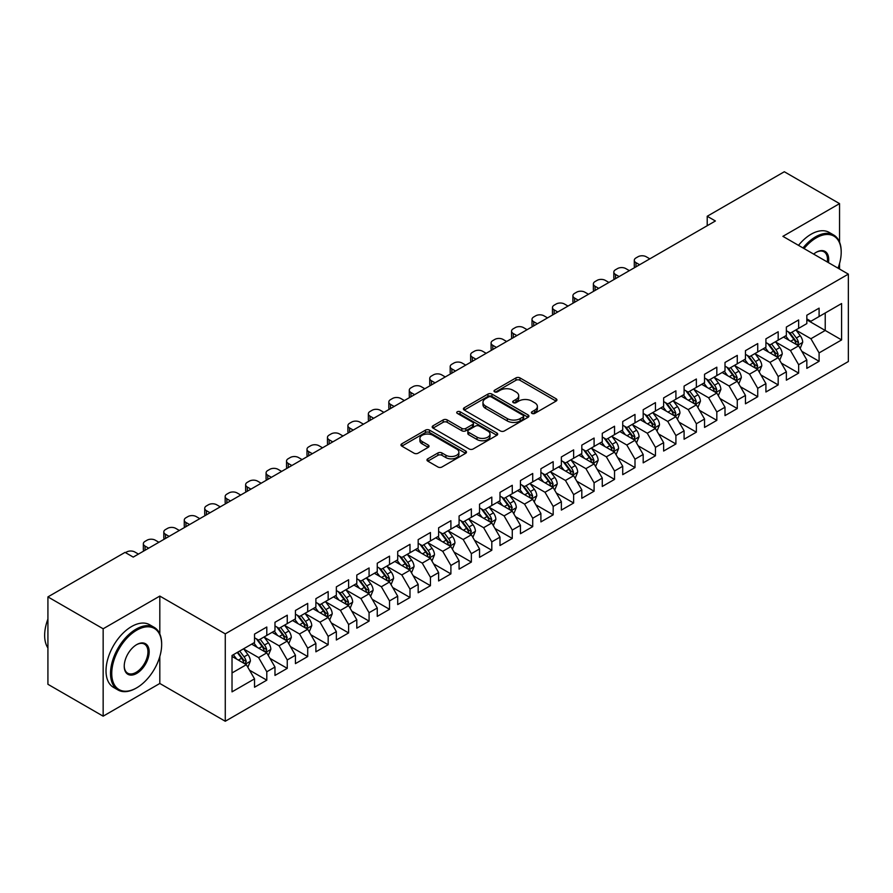 <?xml version="1.0" encoding="UTF-8"?>
<svg xmlns="http://www.w3.org/2000/svg" width="893" height="893" viewBox="0 0 893 893"><rect width="100%" height="100%" fill="white"/><g stroke="black" fill="none" stroke-linecap="round" stroke-linejoin="round"><path stroke-width="1.34" d="M531.96 413.403A1.987 1.15 0 0 0 534.773 413.403L556.105 401.091A2.835 1.641 0 0 0 556.931 399.93A2.835 1.641 0 0 0 556.105 398.769L519.96 377.906A2.835 1.641 0 0 0 515.942 377.906L494.61 390.219A1.987 1.15 0 0 0 494.03 391.034A1.987 1.15 0 0 0 494.61 391.848A1.987 1.15 0 0 0 497.423 391.848L500.18 390.252A9.086 5.246 0 0 1 513.04 390.252L516.042 391.994A9.086 5.246 0 0 1 518.71 395.699A9.086 5.246 0 0 1 516.042 399.405L513.285 401.002A1.987 1.15 0 0 0 512.705 401.817A1.987 1.15 0 0 0 513.285 402.631A1.987 1.15 0 0 0 516.098 402.631L518.855 401.035A9.086 5.246 0 0 1 531.703 401.035L534.717 402.776A9.086 5.246 0 0 1 537.385 406.482A9.086 5.246 0 0 1 534.717 410.188L531.96 411.785A1.987 1.15 0 0 0 531.38 412.599A1.987 1.15 0 0 0 531.96 413.403L531.96 411.785M427.803 458.823A2.835 1.641 0 0 0 426.966 459.973A2.835 1.641 0 0 0 427.803 461.134L437.938 466.994A2.835 1.641 0 0 0 441.957 466.994L465.655 453.309A2.835 1.641 0 0 0 466.481 452.159A2.835 1.641 0 0 0 465.655 450.998L429.511 430.125A2.835 1.641 0 0 0 425.492 430.125L401.805 443.81A2.835 1.641 0 0 0 400.968 444.971A2.835 1.641 0 0 0 401.805 446.12L414.051 453.197A2.835 1.641 0 0 0 418.069 453.197L428.205 447.348A2.835 1.641 0 0 0 429.031 446.187A2.835 1.641 0 0 0 428.205 445.027L422.132 441.522A7.59 4.387 0 0 1 419.9 438.418A7.59 4.387 0 0 1 424.599 434.366A7.59 4.387 0 0 1 432.871 435.315L456.669 449.056A7.59 4.387 0 0 1 458.89 452.159A7.59 4.387 0 0 1 454.202 456.2A7.59 4.387 0 0 1 445.92 455.251L441.957 452.963A2.835 1.641 0 0 0 437.938 452.963L427.803 458.823L427.803 461.134M159.814 633.963L159.814 596.077L103.153 628.784L47.921 596.904L125.042 552.376L133.224 557.098L715.393 220.984L707.211 216.262L707.211 225.717M159.814 596.077L225.27 633.863L848.35 274.129L848.35 361.531L225.27 721.254L225.27 633.863M839.554 242.126L839.554 203.626L782.893 236.344L848.35 274.129M839.554 203.626L784.322 171.746L707.211 216.262M500.381 430.939A2.835 1.641 0 0 0 504.4 430.939L528.098 417.265A2.835 1.641 0 0 0 528.924 416.105A2.835 1.641 0 0 0 528.098 414.944L491.954 394.081A2.835 1.641 0 0 0 487.935 394.081L464.248 407.755A2.835 1.641 0 0 0 463.411 408.916A2.835 1.641 0 0 0 464.248 410.077L500.381 430.939M458.109 413.839A1.987 1.15 0 0 1 460.129 414.118L460.129 411.751L496.876 432.971A2.835 1.641 0 0 1 497.702 434.132A2.835 1.641 0 0 1 496.876 435.282L473.178 448.967A2.835 1.641 0 0 1 469.16 448.967L433.027 428.104L433.027 425.782A2.835 1.641 0 0 0 432.19 426.943A2.835 1.641 0 0 0 433.027 428.104M433.027 425.782L443.162 419.922A2.835 1.641 0 0 1 447.181 419.922L461.837 428.394A2.835 1.641 0 0 0 465.856 428.394L472.576 424.51A2.835 1.641 0 0 0 473.413 423.349A2.835 1.641 0 0 0 472.576 422.188L457.316 413.381A1.987 1.15 0 0 1 456.736 412.566A1.987 1.15 0 0 1 457.964 411.506A1.987 1.15 0 0 1 460.129 411.751M806.825 319.839L825.232 330.466L825.232 312.985L841.597 303.542L819.093 316.535L819.093 308.141L806.825 315.229L806.825 323.612L798.643 328.345L798.643 319.951L786.365 327.039L786.365 335.422L778.183 340.155L778.183 331.761L765.915 338.849L765.915 347.232L757.733 351.965L757.733 343.571L745.454 350.659L745.454 359.042L737.272 363.775L737.272 355.381L725.004 362.469L725.004 370.852L716.822 375.585L716.822 367.19L704.544 374.279L704.544 382.662L696.361 387.395L696.361 379L684.094 386.089L684.094 394.472L675.912 399.204L675.912 390.81L663.633 397.898L663.633 406.282L655.451 411.014L655.451 402.62L643.183 409.708L643.183 418.091L635.001 422.824L635.001 414.43L622.722 421.518L622.722 429.901L614.54 434.634L614.54 426.24L602.273 433.328L602.273 441.711L594.091 446.444L594.091 438.05L581.812 445.138L581.812 453.521L573.63 458.254L573.63 449.86L561.362 456.948L561.362 465.331L553.18 470.064L553.18 461.67L540.901 468.758L540.901 477.141L532.719 481.874L532.719 473.48L520.452 480.568L520.452 488.951L512.269 493.684L512.269 485.29L499.991 492.378L499.991 500.761L491.809 505.494L491.809 497.1L479.541 504.188L479.541 512.571L471.359 517.304L471.359 508.91L459.08 515.998L459.08 524.381L450.898 529.114L450.898 520.719L438.619 527.808L438.619 536.191L430.437 540.924L430.437 532.529L418.17 539.618L418.17 548.001L409.987 552.734L409.987 544.339L397.709 551.428L397.709 559.811L389.527 564.543L389.527 556.149L377.259 563.237L377.259 571.62L369.077 576.353L369.077 567.959L356.798 575.047L356.798 583.43L348.616 588.163L348.616 579.769L336.348 586.857L336.348 595.24L328.166 599.973L328.166 591.579L315.888 598.667L315.888 607.05L307.705 611.783L307.705 603.389L295.438 610.477L295.438 618.86L287.256 623.593L287.256 615.199L274.977 622.287L274.977 630.67L266.795 635.403L266.795 627.009L254.527 634.097L254.527 642.48L232.024 655.473L232.024 691.852L254.527 678.859L246.345 664.693L232.024 656.422M841.597 303.542L841.597 339.92L819.093 352.902L810.911 338.737L796.087 330.176M801.814 351.317L819.093 361.297L819.093 352.902M819.093 361.297L806.825 368.374L806.825 359.991L798.643 364.712L790.461 350.547L775.626 341.986M781.353 363.127L798.643 373.107L798.643 364.712M798.643 373.107L786.365 380.184L786.365 371.801L778.183 376.522L770 362.357L755.177 353.795M760.903 374.937L778.183 384.916L778.183 376.522M778.183 384.916L765.915 391.994L765.915 383.61L757.733 388.332L749.551 374.167L734.716 365.605M740.442 386.747L757.733 396.726L757.733 388.332M757.733 396.726L745.454 403.803L745.454 395.42L737.272 400.142L729.09 385.977L714.266 377.415M719.992 398.557L737.272 408.536L737.272 400.142M737.272 408.536L725.004 415.613L725.004 407.23L716.822 411.952L708.64 397.787L693.805 389.225M699.532 410.367L716.822 420.346L716.822 411.952M716.822 420.346L704.544 427.423L704.544 419.04L696.361 423.762L688.179 409.597L673.355 401.035M679.082 422.177L696.361 432.156L696.361 423.762M696.361 432.156L684.094 439.233L684.094 430.85L675.912 435.572L667.73 421.407L652.895 412.845M658.621 433.987L675.912 443.966L675.912 435.572M675.912 443.966L663.633 451.043L663.633 442.66L655.451 447.382L647.269 433.217L632.445 424.655M638.171 445.797L655.451 455.776L655.451 447.382M655.451 455.776L643.183 462.853L643.183 454.47L635.001 459.192L626.819 445.027L611.984 436.465M617.71 457.607L635.001 467.586L635.001 459.192M635.001 467.586L622.722 474.663L622.722 466.28L614.54 471.002L606.358 456.836L591.534 448.275M597.261 469.417L614.54 479.396L614.54 471.002M614.54 479.396L602.273 486.473L602.273 478.09L594.091 482.812L585.908 468.646L571.073 460.085M576.8 481.227L594.091 491.206L594.091 482.812M594.091 491.206L581.812 498.283L581.812 489.9L573.63 494.622L565.448 480.456L550.624 471.895M556.35 493.036L573.63 503.016L573.63 494.622M573.63 503.016L561.362 510.093L561.362 501.71L553.18 506.431L544.998 492.266L530.163 483.705M535.889 504.846L553.18 514.826L553.18 506.431M553.18 514.826L540.901 521.903L540.901 513.52L532.719 518.241L524.537 504.076L509.702 495.515M515.44 516.656L532.719 526.636L532.719 518.241M532.719 526.636L520.452 533.713L520.452 525.33L512.269 530.051L504.087 515.886L489.252 507.324M494.979 528.466L512.269 538.446L512.269 530.051M512.269 538.446L499.991 545.523L499.991 537.139L491.809 541.861L483.626 527.696L468.792 519.134M474.529 540.276L491.809 550.255L491.809 541.861M491.809 550.255L479.541 557.332L479.541 548.949L471.359 553.671L463.177 539.506L448.342 530.944M454.068 552.086L471.359 562.065L471.359 553.671M471.359 562.065L459.08 569.142L459.08 560.759L450.898 565.481L442.716 551.316L427.881 542.754M433.618 563.896L450.898 573.875L450.898 565.481M450.898 573.875L438.619 580.952L438.619 572.569L430.437 577.291L422.255 563.126L407.431 554.564M413.158 575.706L430.437 585.685L430.437 577.291M430.437 585.685L418.17 592.762L418.17 584.379L409.987 589.101L401.805 574.936L386.97 566.374M392.697 587.516L409.987 597.495L409.987 589.101M409.987 597.495L397.709 604.572L397.709 596.189L389.527 600.911L381.344 586.746L366.521 578.184M372.247 599.326L389.527 609.305L389.527 600.911M389.527 609.305L377.259 616.382L377.259 607.999L369.077 612.721L360.895 598.556L346.06 589.994M351.786 611.136L369.077 621.115L369.077 612.721M369.077 621.115L356.798 628.192L356.798 619.809L348.616 624.531L340.434 610.365L325.61 601.804M331.336 622.946L348.616 632.925L348.616 624.531M348.616 632.925L336.348 640.002L336.348 631.619L328.166 636.341L319.984 622.175L305.149 613.614M310.876 634.756L328.166 644.735L328.166 636.341M328.166 644.735L315.888 651.812L315.888 643.429L307.705 648.151L299.523 633.985L284.7 625.424M290.426 646.565L307.705 656.545L307.705 648.151M307.705 656.545L295.438 663.622L295.438 655.239L287.256 659.96L279.074 645.795L264.239 637.234M269.965 658.375L287.256 668.355L287.256 659.96M287.256 668.355L274.977 675.432L274.977 667.049L266.795 671.77L258.613 657.605L243.789 649.044M249.515 670.185L266.795 680.165L266.795 671.77M266.795 680.165L254.527 687.242L254.527 678.859M254.527 637.758L258.613 640.125L266.795 635.403M232.024 672.954L246.345 664.693M274.977 625.948L279.074 628.315L287.256 623.593M258.613 657.605L266.795 652.883L251.659 644.143M274.977 667.049L266.795 652.883M295.438 614.138L299.523 616.505L307.705 611.783M279.074 645.795L287.256 641.074L272.119 632.333M295.438 655.239L287.256 641.074M315.888 602.328L319.984 604.695L328.166 599.973M299.523 633.985L307.705 629.264L292.569 620.523M315.888 643.429L307.705 629.264M336.348 590.519L340.434 592.885L348.616 588.163M319.984 622.175L328.166 617.454L313.03 608.713M336.348 631.619L328.166 617.454M356.798 578.709L360.895 581.075L369.077 576.353M340.434 610.365L348.616 605.644L333.48 596.904M356.798 619.809L348.616 605.644M377.259 566.899L381.344 569.265L389.527 564.543M360.895 598.556L369.077 593.834L353.941 585.094M377.259 607.999L369.077 593.834M397.709 555.089L401.805 557.455L409.987 552.734M381.344 586.746L389.527 582.024L374.39 573.284M397.709 596.189L389.527 582.024M418.17 543.279L422.255 545.645L430.437 540.924M401.805 574.936L409.987 570.214L394.851 561.474M418.17 584.379L409.987 570.214M438.619 531.469L442.716 533.835L450.898 529.114M422.255 563.126L430.437 558.404L415.301 549.664M438.619 572.569L430.437 558.404M459.08 519.659L463.177 522.025L471.359 517.304M442.716 551.316L450.898 546.594L435.762 537.854M459.08 560.759L450.898 546.594M479.541 507.849L483.626 510.216L491.809 505.494M463.177 539.506L471.359 534.784L456.211 526.044M479.541 548.949L471.359 534.784M499.991 496.039L504.087 498.406L512.269 493.684M483.626 527.696L491.809 522.974L476.672 514.234M499.991 537.139L491.809 522.974M520.452 484.229L524.537 486.596L532.719 481.874M504.087 515.886L512.269 511.164L497.122 502.424M520.452 525.33L512.269 511.164M540.901 472.419L544.998 474.786L553.18 470.064M524.537 504.076L532.719 499.354L517.583 490.614M540.901 513.52L532.719 499.354M561.362 460.609L565.448 462.976L573.63 458.254M544.998 492.266L553.18 487.545L538.044 478.804M561.362 501.71L553.18 487.545M581.812 448.799L585.908 451.166L594.091 446.444M565.448 480.456L573.63 475.735L558.493 466.994M581.812 489.9L573.63 475.735M602.273 436.99L606.358 439.356L614.54 434.634M585.908 468.646L594.091 463.925L578.954 455.184M602.273 478.09L594.091 463.925M622.722 425.18L626.819 427.546L635.001 422.824M606.358 456.836L614.54 452.115L599.404 443.374M622.722 466.28L614.54 452.115M643.183 413.37L647.269 415.736L655.451 411.014M626.819 445.027L635.001 440.305L619.865 431.565M643.183 454.47L635.001 440.305M663.633 401.56L667.73 403.926L675.912 399.204M647.269 433.217L655.451 428.495L640.314 419.755M663.633 442.66L655.451 428.495M684.094 389.75L688.179 392.116L696.361 387.395M667.73 421.407L675.912 416.685L660.775 407.945M684.094 430.85L675.912 416.685M704.544 377.94L708.64 380.306L716.822 375.585M688.179 409.597L696.361 404.875L681.225 396.135M704.544 419.04L696.361 404.875M725.004 366.13L729.09 368.496L737.272 363.775M708.64 397.787L716.822 393.065L701.686 384.325M725.004 407.23L716.822 393.065M745.454 354.32L749.551 356.687L757.733 351.965M729.09 385.977L737.272 381.255L722.136 372.515M745.454 395.42L737.272 381.255M765.915 342.51L770 344.877L778.183 340.155M749.551 374.167L757.733 369.445L742.596 360.705M765.915 383.61L757.733 369.445M786.365 330.7L790.461 333.067L798.643 328.345M770 362.357L778.183 357.635L763.046 348.895M786.365 371.801L778.183 357.635M806.825 318.89L810.911 321.257L819.093 316.535M790.461 350.547L798.643 345.825L783.507 337.085M806.825 359.991L798.643 345.825M47.921 596.904L47.921 684.295L103.153 716.175L159.814 683.469L225.27 721.254M103.153 628.784L103.153 716.175M839.554 269.05L839.554 263.491M810.911 338.737L825.232 330.466L841.597 339.92M159.814 683.469L159.814 656.534M532.753 413.682L534.717 412.555A9.086 5.246 0 0 0 537.385 408.838L537.385 406.482M518.71 395.699L518.71 398.066A9.086 5.246 0 0 1 516.042 401.772L514.078 402.91M556.071 401.113L519.96 380.273A2.835 1.641 0 0 0 515.942 380.273L495.403 392.127M528.053 417.288L491.954 396.436A2.835 1.641 0 0 0 487.935 396.436L464.282 410.099M523.075 416.908A1.987 1.15 0 0 0 523.655 416.105A1.987 1.15 0 0 0 523.075 415.29L491.351 396.972A1.987 1.15 0 0 0 488.538 396.972L485.625 398.658A9.086 5.246 0 0 0 482.968 402.363A9.086 5.246 0 0 0 485.625 406.069L507.313 418.594A9.086 5.246 0 0 0 520.161 418.594L523.075 416.908L523.075 419.275A1.987 1.15 0 0 0 523.655 418.46L523.655 416.105M482.968 402.363L482.968 404.73A9.086 5.246 0 0 0 485.625 408.436L485.625 406.069M523.075 419.275L520.161 420.96A9.086 5.246 0 0 1 507.313 420.96L485.625 408.436M433.06 428.127L443.162 422.289L443.162 419.922M473.413 423.349L473.413 425.704A2.835 1.641 0 0 1 472.576 426.865L465.856 430.75A2.835 1.641 0 0 1 461.837 430.75L447.181 422.289A2.835 1.641 0 0 0 443.162 422.289M460.129 414.118L496.832 435.304M477.041 437.168A7.59 4.387 0 0 0 485.323 438.117A7.59 4.387 0 0 0 490.011 434.065A7.59 4.387 0 0 0 487.79 430.973L479.407 426.128A2.835 1.641 0 0 0 475.389 426.128L468.658 430.013A2.835 1.641 0 0 0 467.832 431.174A2.835 1.641 0 0 0 468.658 432.335L477.041 437.168L477.041 439.535A7.59 4.387 0 0 0 485.323 440.483A7.59 4.387 0 0 0 490.011 436.431L490.011 434.065M467.832 431.174L467.832 433.529A2.835 1.641 0 0 0 468.658 434.69L468.658 432.335M477.041 439.535L468.658 434.69M458.89 452.159L458.89 454.515A7.59 4.387 0 0 1 454.202 458.567A7.59 4.387 0 0 1 445.92 457.618L441.957 455.33A2.835 1.641 0 0 0 437.938 455.33L427.836 461.156M419.9 438.418L419.9 440.774A7.59 4.387 0 0 0 422.132 443.877L422.132 441.522M428.205 445.027L428.205 447.348L422.132 443.877M465.61 453.331L429.511 432.491A2.835 1.641 0 0 0 425.492 432.491L401.839 446.143M800.161 348.437L802.695 342.253A7.669 4.432 -120 0 0 800.251 335.723L795.897 329.93M639.6 264.741L635.983 262.654A5.782 3.338 0 0 1 634.287 260.298A5.782 3.338 0 0 1 635.983 257.932L638.026 256.749A5.782 3.338 0 0 1 646.208 256.749L649.825 258.836M788.977 340.244L785.673 335.835M634.767 267.532A5.782 3.338 180 0 1 634.287 266.203L634.287 260.298M797.203 344.988L798.554 342.577A7.669 4.432 -120 0 0 796.355 337.967L792.013 332.174M789.535 332.531L794.904 339.697A3.907 2.255 60 0 1 795.607 340.88L798.554 342.577M788.184 331.749L793.899 339.385A7.669 4.432 60 0 1 796.098 343.995L796.255 344.441M779.701 360.247L782.235 354.063A7.669 4.432 -120 0 0 779.79 347.533L775.448 341.74M619.139 276.551L615.523 274.464A5.782 3.338 0 0 1 613.826 272.108A5.782 3.338 0 0 1 615.523 269.742L617.565 268.559A5.782 3.338 0 0 1 625.747 268.559L629.375 270.646M768.516 352.054L765.212 347.645M614.317 279.342A5.782 3.338 180 0 1 613.826 278.013L613.826 272.108M776.743 356.798L778.093 354.387A7.669 4.432 -120 0 0 775.905 349.777L771.563 343.984M769.074 344.341L774.443 351.507A3.907 2.255 60 0 1 775.157 352.69L778.093 354.387M767.734 343.559L773.45 351.195A7.669 4.432 60 0 1 775.649 355.805L775.794 356.251M759.251 372.057L761.785 365.873A7.669 4.432 -120 0 0 759.34 359.343L754.987 353.55M598.69 288.361L595.073 286.273A5.782 3.338 0 0 1 593.376 283.918A5.782 3.338 0 0 1 595.073 281.552L597.116 280.369A5.782 3.338 0 0 1 605.298 280.369L608.914 282.456M748.066 363.864L744.762 359.455M593.856 291.151A5.782 3.338 180 0 1 593.376 289.823L593.376 283.918M756.282 368.608L757.644 366.197A7.669 4.432 -120 0 0 755.445 361.587L751.102 355.794M748.624 356.151L753.993 363.317A3.907 2.255 60 0 1 754.697 364.5L757.644 366.197M747.274 355.369L752.989 363.004A7.669 4.432 60 0 1 755.188 367.615L755.344 368.061M838.025 268.168A35.296 20.372 120 0 0 841.195 252.284A35.296 20.372 120 0 0 816.235 237.873A35.296 20.372 120 0 0 804.068 248.567M802.997 247.953A36.155 20.874 -60 0 1 815.622 236.812A36.155 20.874 -60 0 1 833.705 235.026A36.155 20.874 -60 0 1 841.195 251.58A36.155 20.874 -60 0 1 841.184 251.938M813.646 254.092A17.648 10.191 -60 0 1 816.235 252.284L816.235 252.284A17.648 10.191 -60 0 1 828.436 262.642M827.309 261.984A16.777 9.689 120 0 0 824.016 251.804A16.777 9.689 120 0 0 815.923 252.473M798.498 245.352A36.155 20.874 -60 0 1 811.123 234.212A36.155 20.874 -60 0 1 829.206 232.426L833.705 235.026M136.082 688.19L136.696 687.833A35.296 20.372 120 0 0 161.655 644.612A35.296 20.372 120 0 0 136.696 630.201A35.296 20.372 120 0 0 111.748 673.422A35.296 20.372 120 0 0 136.696 687.833L136.082 688.19A36.155 20.874 -60 0 1 118.01 689.976A36.155 20.874 -60 0 1 112.462 661.01A36.155 20.874 -60 0 1 136.082 629.141A36.155 20.874 -60 0 1 154.165 627.344A36.155 20.874 -60 0 1 161.655 643.898A36.155 20.874 -60 0 1 161.655 644.255M136.696 644.612L136.696 644.612A17.648 10.191 -60 0 1 149.176 651.812A17.648 10.191 -60 0 1 136.696 673.422A17.648 10.191 -60 0 1 124.227 666.223A17.648 10.191 -60 0 1 136.696 644.612L136.696 644.612M124.227 665.865A16.777 9.689 120 0 0 127.699 673.199A16.777 9.689 120 0 0 136.082 672.362A16.777 9.689 120 0 0 147.044 657.583A16.777 9.689 120 0 0 144.476 644.132A16.777 9.689 120 0 0 136.395 644.791M47.921 647.961A36.155 20.874 -60 0 1 47.921 619.061M118.01 689.976L113.511 687.387A36.155 20.874 -60 0 1 107.964 658.409A36.155 20.874 -60 0 1 131.584 626.54A36.155 20.874 -60 0 1 149.667 624.754L154.165 627.344M738.79 383.867L741.324 377.683A7.669 4.432 -120 0 0 738.879 371.153L734.537 365.36M578.229 300.171L574.612 298.083A5.782 3.338 0 0 1 572.915 295.728A5.782 3.338 0 0 1 574.612 293.362L576.655 292.178A5.782 3.338 0 0 1 584.837 292.178L588.465 294.266M727.605 375.674L724.301 371.265M573.406 302.961A5.782 3.338 180 0 1 572.915 301.633L572.915 295.728M735.832 380.418L737.183 378.007A7.669 4.432 -120 0 0 734.995 373.397L730.653 367.603M728.163 367.961L733.533 375.127A3.907 2.255 60 0 1 734.247 376.31L737.183 378.007M726.824 367.179L732.539 374.814A7.669 4.432 60 0 1 734.727 379.425L734.883 379.871M718.329 395.677L720.874 389.493A7.669 4.432 -120 0 0 718.418 382.963L714.076 377.17M557.779 311.981L554.162 309.893A5.782 3.338 0 0 1 552.466 307.538A5.782 3.338 0 0 1 554.162 305.172L556.205 303.988A5.782 3.338 0 0 1 564.387 303.988L568.004 306.076M707.156 387.484L703.851 383.075M552.946 314.771A5.782 3.338 180 0 1 552.466 313.443L552.466 307.538M715.371 392.228L716.733 389.817A7.669 4.432 -120 0 0 714.534 385.207L710.192 379.413M707.714 379.771L713.083 386.937A3.907 2.255 60 0 1 713.786 388.12L716.733 389.817M706.363 378.989L712.078 386.624A7.669 4.432 60 0 1 714.277 391.234L714.433 391.681M697.88 407.487L700.413 401.303A7.669 4.432 -120 0 0 697.969 394.773L693.627 388.98M537.318 323.791L533.701 321.703A5.782 3.338 0 0 1 532.005 319.348A5.782 3.338 0 0 1 533.701 316.982L535.744 315.798A5.782 3.338 0 0 1 543.926 315.798L547.554 317.886M686.695 399.294L683.391 394.885M532.496 326.581A5.782 3.338 180 0 1 532.005 325.253L532.005 319.348M694.921 404.038L696.272 401.627A7.669 4.432 -120 0 0 694.084 397.017L689.731 391.223M687.253 391.58L692.622 398.747A3.907 2.255 60 0 1 693.336 399.93L696.272 401.627M685.902 390.799L691.629 398.434A7.669 4.432 60 0 1 693.816 403.044L693.973 403.491M677.419 419.297L679.964 413.113A7.669 4.432 -120 0 0 677.508 406.583L673.166 400.79M516.868 335.601L513.252 333.513A5.782 3.338 0 0 1 511.555 331.158A5.782 3.338 0 0 1 513.252 328.791L515.294 327.608A5.782 3.338 0 0 1 523.477 327.608L527.093 329.696M666.245 411.104L662.941 406.695M512.035 338.391A5.782 3.338 180 0 1 511.555 337.063L511.555 331.158M674.461 415.848L675.822 413.437A7.669 4.432 -120 0 0 673.623 408.827L669.281 403.033M666.803 403.39L672.172 410.557A3.907 2.255 60 0 1 672.875 411.74L675.822 413.437M665.452 402.609L671.168 410.244A7.669 4.432 60 0 1 673.367 414.854L673.523 415.301M656.969 431.107L659.503 424.923A7.669 4.432 -120 0 0 657.058 418.393L652.716 412.599M496.408 347.41L492.791 345.323A5.782 3.338 0 0 1 491.094 342.968A5.782 3.338 0 0 1 492.791 340.601L494.834 339.418A5.782 3.338 0 0 1 503.016 339.418L506.644 341.506M645.784 422.914L642.48 418.504M491.574 350.201A5.782 3.338 180 0 1 491.094 348.873L491.094 342.968M654.011 427.658L655.362 425.247A7.669 4.432 -120 0 0 653.174 420.636L648.82 414.843M646.342 415.2L651.711 422.367A3.907 2.255 60 0 1 652.426 423.55L655.362 425.247M644.992 414.419L650.718 422.054A7.669 4.432 60 0 1 652.906 426.664L653.062 427.111M636.508 442.917L639.042 436.733A7.669 4.432 -120 0 0 636.597 430.203L632.255 424.409M475.958 359.22L472.33 357.133A5.782 3.338 0 0 1 470.644 354.778A5.782 3.338 0 0 1 472.33 352.411L474.384 351.228A5.782 3.338 0 0 1 482.566 351.228L486.183 353.315M625.334 434.724L622.03 430.314M471.124 362.011A5.782 3.338 180 0 1 470.644 360.683L470.644 354.778M633.55 439.468L634.912 437.057A7.669 4.432 -120 0 0 632.713 432.446L628.371 426.653M625.893 427.01L631.251 434.177A3.907 2.255 60 0 1 631.965 435.36L634.912 437.057M624.542 426.229L630.257 433.864A7.669 4.432 60 0 1 632.456 438.474L632.612 438.921M616.058 454.727L618.592 448.543A7.669 4.432 -120 0 0 616.148 442.013L611.805 436.219M455.497 371.03L451.88 368.943A5.782 3.338 0 0 1 450.184 366.588A5.782 3.338 0 0 1 451.88 364.221L453.923 363.038A5.782 3.338 0 0 1 462.105 363.038L465.733 365.125M604.874 446.533L601.569 442.124M450.664 373.821A5.782 3.338 180 0 1 450.184 372.493L450.184 366.588M613.1 451.278L614.451 448.866A7.669 4.432 -120 0 0 612.263 444.256L607.91 438.463M605.432 438.82L610.801 445.987A3.907 2.255 60 0 1 611.515 447.17L614.451 448.866M604.081 438.039L609.807 445.674A7.669 4.432 60 0 1 611.995 450.284L612.151 450.731M595.598 466.537L598.131 460.353A7.669 4.432 -120 0 0 595.687 453.823L591.345 448.029M435.047 382.84L431.419 380.753A5.782 3.338 0 0 1 429.734 378.398A5.782 3.338 0 0 1 431.419 376.031L433.473 374.848A5.782 3.338 0 0 1 441.655 374.848L445.272 376.935M584.424 458.343L581.12 453.934M430.214 385.631A5.782 3.338 180 0 1 429.734 384.303L429.734 378.398M592.639 463.087L594.001 460.676A7.669 4.432 -120 0 0 591.802 456.066L587.46 450.273M584.982 450.63L590.34 457.796A3.907 2.255 60 0 1 591.054 458.98L594.001 460.676M583.631 449.849L589.347 457.484A7.669 4.432 60 0 1 591.546 462.094L591.702 462.541M575.148 478.347L577.682 472.163A7.669 4.432 -120 0 0 575.237 465.633L570.884 459.839M414.586 394.65L410.97 392.563A5.782 3.338 0 0 1 409.273 390.208A5.782 3.338 0 0 1 410.97 387.841L413.012 386.658A5.782 3.338 0 0 1 421.195 386.658L424.811 388.745M563.963 470.153L560.659 465.744M409.753 397.441A5.782 3.338 180 0 1 409.273 396.112L409.273 390.208M572.19 474.897L573.54 472.486A7.669 4.432 -120 0 0 571.353 467.876L566.999 462.083M564.521 462.44L569.89 469.606A3.907 2.255 60 0 1 570.594 470.79L573.54 472.486M563.17 461.659L568.897 469.294A7.669 4.432 60 0 1 571.085 473.904L571.241 474.35M554.687 490.157L557.221 483.973A7.669 4.432 -120 0 0 554.776 477.442L550.434 471.649M394.137 406.46L390.509 404.373A5.782 3.338 0 0 1 388.823 402.017A5.782 3.338 0 0 1 390.509 399.651L392.563 398.468A5.782 3.338 0 0 1 400.745 398.468L404.362 400.555M543.513 481.963L540.209 477.554M389.303 409.251A5.782 3.338 180 0 1 388.823 407.922L388.823 402.017M551.729 486.707L553.091 484.296A7.669 4.432 -120 0 0 550.892 479.686L546.549 473.893M544.071 474.25L549.429 481.416A3.907 2.255 60 0 1 550.144 482.6L553.091 484.296M542.721 473.469L548.436 481.104A7.669 4.432 60 0 1 550.635 485.714L550.791 486.16M534.237 501.966L536.771 495.782A7.669 4.432 -120 0 0 534.327 489.252L529.973 483.459M373.676 418.27L370.059 416.183A5.782 3.338 0 0 1 368.363 413.827A5.782 3.338 0 0 1 370.059 411.461L372.102 410.278A5.782 3.338 0 0 1 380.284 410.278L383.901 412.365M523.052 493.773L519.748 489.364M368.842 421.061A5.782 3.338 180 0 1 368.363 419.732L368.363 413.827M531.279 498.517L532.63 496.106A7.669 4.432 -120 0 0 530.442 491.496L526.089 485.703M523.611 486.06L528.98 493.226A3.907 2.255 60 0 1 529.683 494.409L532.63 496.106M522.26 485.279L527.986 492.914A7.669 4.432 60 0 1 530.174 497.524L530.33 497.97M513.776 513.776L516.31 507.592A7.669 4.432 -120 0 0 513.866 501.062L509.523 495.269M353.226 430.08L349.598 427.993A5.782 3.338 0 0 1 347.913 425.637A5.782 3.338 0 0 1 349.598 423.271L351.652 422.088A5.782 3.338 0 0 1 359.834 422.088L363.451 424.175M502.603 505.583L499.299 501.174M348.393 432.871A5.782 3.338 180 0 1 347.913 431.542L347.913 425.637M510.818 510.327L512.18 507.916A7.669 4.432 -120 0 0 509.981 503.306L505.639 497.513M503.161 497.87L508.519 505.036A3.907 2.255 60 0 1 509.233 506.219L512.18 507.916M501.81 497.088L507.525 504.724A7.669 4.432 60 0 1 509.724 509.334L509.881 509.78M493.327 525.586L495.861 519.402A7.669 4.432 -120 0 0 493.416 512.872L489.063 507.079M332.765 441.89L329.149 439.803A5.782 3.338 0 0 1 327.452 437.447A5.782 3.338 0 0 1 329.149 435.081L331.191 433.898A5.782 3.338 0 0 1 339.373 433.898L342.99 435.985M482.142 517.393L478.838 512.984M327.932 444.681A5.782 3.338 180 0 1 327.452 443.352L327.452 437.447M490.369 522.137L491.719 519.726A7.669 4.432 -120 0 0 489.52 515.116L485.178 509.323M482.7 509.68L488.069 516.846A3.907 2.255 60 0 1 488.772 518.029L491.719 519.726M481.349 508.898L487.076 516.534A7.669 4.432 60 0 1 489.264 521.144L489.42 521.59M472.866 537.396L475.4 531.212A7.669 4.432 -120 0 0 472.955 524.682L468.613 518.889M312.316 453.7L308.688 451.612A5.782 3.338 0 0 1 306.991 449.257A5.782 3.338 0 0 1 308.688 446.891L310.742 445.707A5.782 3.338 0 0 1 318.924 445.707L322.54 447.795M461.681 529.203L458.388 524.794M307.482 456.49A5.782 3.338 180 0 1 306.991 455.162L306.991 449.257M469.908 533.947L471.27 531.536A7.669 4.432 -120 0 0 469.071 526.926L464.728 521.132M462.239 521.49L467.608 528.656A3.907 2.255 60 0 1 468.323 529.839L471.27 531.536M460.9 520.708L466.615 528.343A7.669 4.432 60 0 1 468.814 532.954L468.97 533.4M452.416 549.206L454.95 543.022A7.669 4.432 -120 0 0 452.505 536.492L448.152 530.699M291.855 465.51L288.238 463.422A5.782 3.338 0 0 1 286.541 461.067A5.782 3.338 0 0 1 288.238 458.701L290.281 457.517A5.782 3.338 0 0 1 298.463 457.517L302.08 459.605M441.231 541.013L437.927 536.604M287.021 468.3A5.782 3.338 180 0 1 286.541 466.972L286.541 461.067M449.458 545.757L450.809 543.346A7.669 4.432 -120 0 0 448.61 538.736L444.267 532.942M441.789 533.3L447.159 540.466A3.907 2.255 60 0 1 447.862 541.649L450.809 543.346M440.439 532.518L446.165 540.153A7.669 4.432 60 0 1 448.353 544.763L448.509 545.21M431.955 561.016L434.489 554.832A7.669 4.432 -120 0 0 432.045 548.302L427.702 542.509M271.394 477.32L267.777 475.232A5.782 3.338 0 0 1 266.081 472.877A5.782 3.338 0 0 1 267.777 470.511L269.82 469.327A5.782 3.338 0 0 1 278.002 469.327L281.63 471.415M420.77 552.823L417.477 548.414M266.572 480.11A5.782 3.338 180 0 1 266.081 478.782L266.081 472.877M428.997 557.567L430.348 555.156A7.669 4.432 -120 0 0 428.16 550.546L423.818 544.752M421.329 545.11L426.698 552.276A3.907 2.255 60 0 1 427.412 553.459L430.348 555.156M419.989 544.328L425.704 551.963A7.669 4.432 60 0 1 427.903 556.573L428.048 557.02M411.506 572.826L414.039 566.642A7.669 4.432 -120 0 0 411.595 560.112L407.241 554.319M250.944 489.13L247.328 487.042A5.782 3.338 0 0 1 245.631 484.687A5.782 3.338 0 0 1 247.328 482.32L249.37 481.137A5.782 3.338 0 0 1 257.552 481.137L261.169 483.225M400.321 564.633L397.017 560.224M246.111 491.92A5.782 3.338 180 0 1 245.631 490.592L245.631 484.687M408.548 569.377L409.898 566.966A7.669 4.432 -120 0 0 407.699 562.356L403.357 556.562M400.879 556.919L406.248 564.086A3.907 2.255 60 0 1 406.951 565.269L409.898 566.966M399.528 556.138L405.243 563.773A7.669 4.432 60 0 1 407.442 568.383L407.599 568.83M391.045 584.636L393.579 578.452A7.669 4.432 -120 0 0 391.134 571.922L386.792 566.129M230.483 500.94L226.867 498.852A5.782 3.338 0 0 1 225.17 496.497A5.782 3.338 0 0 1 226.867 494.13L228.909 492.947A5.782 3.338 0 0 1 237.091 492.947L240.719 495.035M379.86 576.443L376.556 572.033M225.661 503.73A5.782 3.338 180 0 1 225.17 502.402L225.17 496.497M388.087 581.187L389.437 578.776A7.669 4.432 -120 0 0 387.249 574.166L382.907 568.372M380.418 568.729L385.787 575.896A3.907 2.255 60 0 1 386.502 577.079L389.437 578.776M379.079 567.948L384.794 575.583A7.669 4.432 60 0 1 386.993 580.193L387.138 580.64M370.584 596.446L373.129 590.262A7.669 4.432 -120 0 0 370.673 583.732L366.331 577.938M210.034 512.749L206.417 510.662A5.782 3.338 0 0 1 204.72 508.307A5.782 3.338 0 0 1 206.417 505.94L208.46 504.757A5.782 3.338 0 0 1 216.642 504.757L220.258 506.844M359.41 588.253L356.106 583.843M205.2 515.54A5.782 3.338 180 0 1 204.72 514.212L204.72 508.307M367.626 592.997L368.988 590.586A7.669 4.432 -120 0 0 366.789 585.975L362.446 580.182M359.968 580.539L365.337 587.706A3.907 2.255 60 0 1 366.041 588.889L368.988 590.586M358.618 579.758L364.333 587.393A7.669 4.432 60 0 1 366.532 592.003L366.688 592.45M350.134 608.256L352.668 602.072A7.669 4.432 -120 0 0 350.223 595.542L345.881 589.748M189.573 524.559L185.956 522.472A5.782 3.338 0 0 1 184.259 520.117A5.782 3.338 0 0 1 185.956 517.75L187.999 516.567A5.782 3.338 0 0 1 196.181 516.567L199.809 518.654M338.949 600.063L335.645 595.653M184.751 527.35A5.782 3.338 180 0 1 184.259 526.022L184.259 520.117M347.176 604.807L348.527 602.395A7.669 4.432 -120 0 0 346.339 597.785L341.986 591.992M339.507 592.349L344.877 599.516A3.907 2.255 60 0 1 345.591 600.699L348.527 602.395M338.157 591.568L343.883 599.203A7.669 4.432 60 0 1 346.071 603.813L346.227 604.26M329.673 620.066L332.218 613.882A7.669 4.432 -120 0 0 329.763 607.352L325.42 601.558M169.123 536.369L165.506 534.282A5.782 3.338 0 0 1 163.81 531.927A5.782 3.338 0 0 1 165.506 529.56L167.549 528.377A5.782 3.338 0 0 1 175.731 528.377L179.348 530.464M318.5 611.872L315.196 607.463M164.29 539.16A5.782 3.338 180 0 1 163.81 537.832L163.81 531.927M326.715 616.616L328.077 614.205A7.669 4.432 -120 0 0 325.878 609.595L321.536 603.802M319.058 604.159L324.427 611.325A3.907 2.255 60 0 1 325.13 612.509L328.077 614.205M317.707 603.378L323.422 611.013A7.669 4.432 60 0 1 325.621 615.623L325.778 616.07M309.224 631.876L311.757 625.692A7.669 4.432 -120 0 0 309.313 619.162L304.971 613.368M148.662 548.179L145.046 546.092A5.782 3.338 0 0 1 143.349 543.737A5.782 3.338 0 0 1 145.046 541.37L147.088 540.187A5.782 3.338 0 0 1 155.27 540.187L158.898 542.274M298.039 623.682L294.735 619.273M143.84 550.97A5.782 3.338 180 0 1 143.349 549.641L143.349 543.737M306.266 628.426L307.616 626.015A7.669 4.432 -120 0 0 305.428 621.405L301.075 615.612M298.597 615.969L303.966 623.135A3.907 2.255 60 0 1 304.68 624.319L307.616 626.015M297.246 615.188L302.973 622.823A7.669 4.432 60 0 1 305.16 627.433L305.317 627.879M288.763 643.686L291.308 637.502A7.669 4.432 -120 0 0 288.852 630.971L284.51 625.178M125.511 552.644L126.639 551.997A5.782 3.338 0 0 1 134.821 551.997L138.437 554.084M277.589 635.492L274.285 631.083M285.805 640.236L287.166 637.825A7.669 4.432 -120 0 0 284.967 633.215L280.625 627.422M278.147 627.779L283.516 634.945A3.907 2.255 60 0 1 284.22 636.129L287.166 637.825M276.797 626.998L282.512 634.633A7.669 4.432 60 0 1 284.711 639.243L284.867 639.689M268.313 655.495L270.847 649.311A7.669 4.432 -120 0 0 268.402 642.781L264.06 636.988M257.128 647.302L253.824 642.893M265.355 652.046L266.706 649.635A7.669 4.432 -120 0 0 264.518 645.025L260.164 639.232M257.686 639.589L263.055 646.755A3.907 2.255 60 0 1 263.77 647.938L266.706 649.635M256.336 638.808L262.062 646.443A7.669 4.432 60 0 1 264.25 651.053L264.406 651.499M247.852 667.305L250.386 661.121A7.669 4.432 -120 0 0 247.941 654.591L243.599 648.798M236.678 659.112L233.374 654.703M244.894 663.856L246.256 661.445A7.669 4.432 -120 0 0 244.057 656.835L239.715 651.042M237.795 652.147L242.595 658.565A3.907 2.255 60 0 1 243.309 659.748L246.256 661.445M237.259 652.459L241.601 658.253A7.669 4.432 60 0 1 243.8 662.863L243.956 663.309M534.717 412.555L534.717 410.188M513.285 402.631L513.285 401.002M516.042 401.772L516.042 399.405M494.61 391.848L494.61 390.219M515.942 380.273L515.942 377.906M519.96 380.273L519.96 377.906M556.105 401.091L556.105 398.769M464.248 410.077L464.248 407.755M487.935 396.436L487.935 394.081M491.954 396.436L491.954 394.081M528.098 417.265L528.098 414.944M507.313 420.96L507.313 418.594M520.161 420.96L520.161 418.594M447.181 422.289L447.181 419.922M461.837 430.75L461.837 428.394M465.856 430.75L465.856 428.394M472.576 426.865L472.576 424.51M496.876 435.282L496.876 432.971M437.938 455.33L437.938 452.963M441.957 455.33L441.957 452.963M445.92 457.618L445.92 455.251M401.805 446.12L401.805 443.81M425.492 432.491L425.492 430.125M429.511 432.491L429.511 430.125M465.655 453.309L465.655 450.998M635.983 262.654L635.983 266.84M797.683 345.267L802.64 342.399M796.355 337.967L800.251 335.723M790.707 341.238L793.899 339.385M615.523 274.464L615.523 278.649M777.223 357.077L782.19 354.208M775.905 349.777L779.79 347.533M770.246 353.048L773.45 351.195M595.073 286.273L595.073 290.459M756.773 368.887L761.729 366.018M755.445 361.587L759.34 359.343M749.796 364.857L752.989 363.004M574.612 298.083L574.612 302.269M736.312 380.697L741.279 377.828M734.995 373.397L738.879 371.153M729.335 376.667L732.539 374.814M554.162 309.893L554.162 314.079M715.862 392.507L720.818 389.638M714.534 385.207L718.418 382.963M708.875 388.477L712.078 386.624M533.701 321.703L533.701 325.889M695.401 404.317L700.369 401.448M694.084 397.017L697.969 394.773M688.425 400.287L691.629 398.434M513.252 333.513L513.252 337.699M674.952 416.127L679.908 413.258M673.623 408.827L677.508 406.583M667.964 412.097L671.168 410.244M492.791 345.323L492.791 349.509M654.491 427.937L659.458 425.068M653.174 420.636L657.058 418.393M647.514 423.907L650.718 422.054M472.33 357.133L472.33 361.319M634.041 439.747L638.997 436.878M632.713 432.446L636.597 430.203M627.053 435.717L630.257 433.864M451.88 368.943L451.88 373.129M613.58 451.557L618.536 448.688M612.263 444.256L616.148 442.013M606.604 447.527L609.807 445.674M431.419 380.753L431.419 384.939M593.131 463.367L598.087 460.498M591.802 456.066L595.687 453.823M586.143 459.337L589.347 457.484M410.97 392.563L410.97 396.749M572.67 475.176L577.626 472.308M571.353 467.876L575.237 465.633M565.693 471.147L568.897 469.294M390.509 404.373L390.509 408.559M552.22 486.986L557.176 484.118M550.892 479.686L554.776 477.442M545.232 482.957L548.436 481.104M370.059 416.183L370.059 420.369M531.759 498.796L536.715 495.928M530.442 491.496L534.327 489.252M524.783 494.767L527.986 492.914M349.598 427.993L349.598 432.179M511.298 510.606L516.266 507.737M509.981 503.306L513.866 501.062M504.322 506.577L507.525 504.724M329.149 439.803L329.149 443.988M490.849 522.416L495.805 519.547M489.52 515.116L493.416 512.872M483.872 518.386L487.076 516.534M308.688 451.612L308.688 455.798M470.388 534.226L475.355 531.357M469.071 526.926L472.955 524.682M463.411 530.196L466.615 528.343M288.238 463.422L288.238 467.608M449.938 546.036L454.894 543.167M448.61 538.736L452.505 536.492M442.961 542.006L446.165 540.153M267.777 475.232L267.777 479.418M429.477 557.846L434.444 554.977M428.16 550.546L432.045 548.302M422.501 553.816L425.704 551.963M247.328 487.042L247.328 491.228M409.027 569.656L413.984 566.787M407.699 562.356L411.595 560.112M402.051 565.626L405.243 563.773M226.867 498.852L226.867 503.038M388.567 581.466L393.534 578.597M387.249 574.166L391.134 571.922M381.59 577.436L384.794 575.583M206.417 510.662L206.417 514.848M368.117 593.276L373.073 590.407M366.789 585.975L370.673 583.732M361.129 589.246L364.333 587.393M185.956 522.472L185.956 526.658M347.656 605.086L352.623 602.217M346.339 597.785L350.223 595.542M340.679 601.056L343.883 599.203M165.506 534.282L165.506 538.468M327.206 616.896L332.163 614.027M325.878 609.595L329.763 607.352M320.219 612.866L323.422 611.013M145.046 546.092L145.046 550.278M306.745 628.705L311.713 625.837M305.428 621.405L309.313 619.162M299.769 624.676L302.973 622.823M286.296 640.515L291.252 637.647M284.967 633.215L288.852 630.971M279.308 636.486L282.512 634.633M265.835 652.325L270.802 649.457M264.518 645.025L268.402 642.781M258.858 648.296L262.062 646.443M245.385 664.135L250.341 661.266M244.057 656.835L247.941 654.591M238.398 660.106L241.601 658.253M841.195 252.284L841.195 251.58M161.655 644.612L161.655 643.898"/></g></svg>
